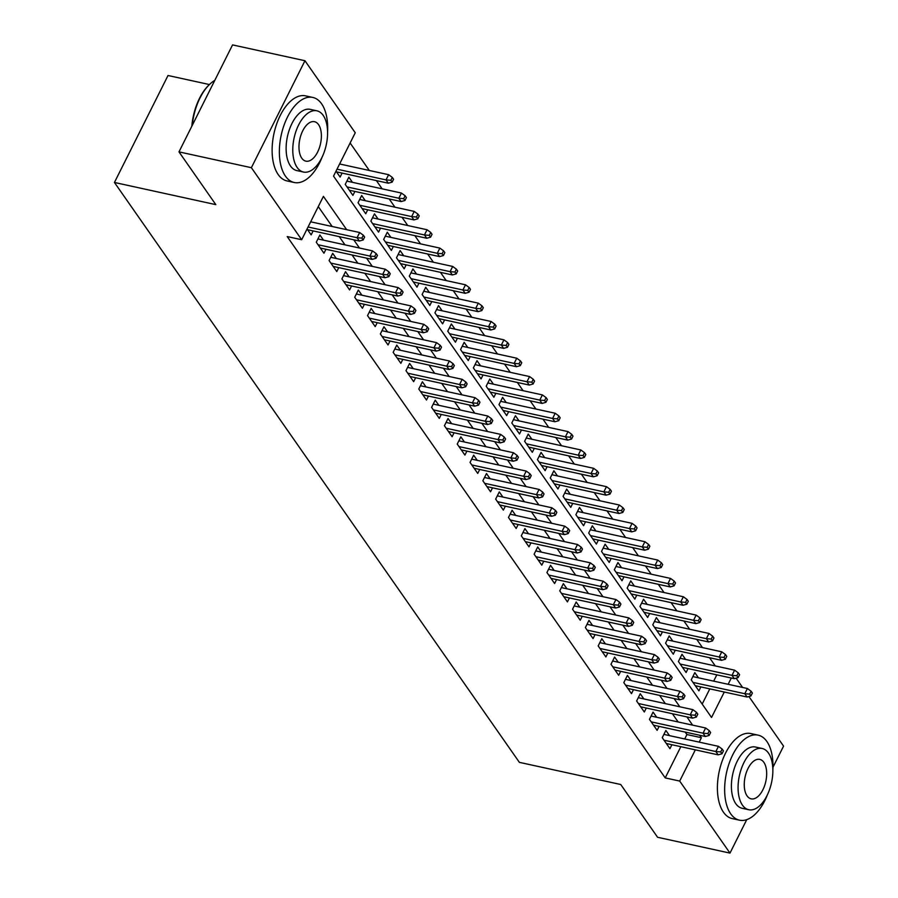<?xml version="1.0" encoding="UTF-8"?>
<svg xmlns="http://www.w3.org/2000/svg" width="898" height="898" viewBox="0 0 898 898"><rect width="100%" height="100%" fill="white"/><g stroke="black" fill="none" stroke-linecap="round" stroke-linejoin="round"><path stroke-width="1.35" d="M209.414 84.547L168.016 75.499L114.439 182.462L519.37 762.346L620.743 784.515L657.583 837.273L729.984 853.1L679.696 781.069L695.333 749.852M114.439 182.462L215.823 204.632L178.983 151.874L232.548 44.9L304.95 60.727L355.249 132.758L333.528 176.12L711.542 717.468L724.282 692.032M715.291 665.946L709.543 657.706M702.483 647.593L696.725 639.354M689.664 629.24L683.917 621.012M676.845 610.887L671.098 602.659M664.037 592.534L658.29 584.306M651.218 574.192L645.471 565.953M638.411 555.84L632.663 547.6M625.592 537.487L619.845 529.259M612.784 519.134L607.026 510.906M599.965 500.781L594.218 492.553M587.157 482.439L581.399 474.2M574.338 464.086L568.591 455.847M561.519 445.734L555.772 437.506M548.712 427.381L542.964 419.153M535.893 409.028L530.146 400.8M523.085 390.686L517.338 382.447M510.266 372.333L504.519 364.094M497.458 353.98L491.7 345.752M484.639 335.627L478.892 327.4M471.832 317.275L466.073 309.047M459.013 298.933L453.266 290.694M446.194 280.58L440.447 272.341M433.386 262.227L427.639 253.999M420.567 243.874L414.82 235.646M407.759 225.521L402.012 217.294M394.94 207.18L389.193 198.941M382.133 188.827L376.374 180.588M369.314 170.474L350.119 142.995M736.102 678.17L742.59 687.464M748.91 696.522L783.561 746.126L772.954 767.296M669.493 735.63L665.878 730.456L662.253 737.673L669.942 748.685L671.917 744.734M656.674 717.278L653.059 712.103L649.445 719.332L657.123 730.343L659.11 726.381M643.866 698.925L640.24 693.75L636.626 700.979L644.315 711.991L646.291 708.028M631.047 680.583L627.433 675.397L623.807 682.626L631.496 693.638L633.483 689.686M618.228 662.23L614.614 657.044L610.999 664.273L618.688 675.285L620.664 671.334M605.42 643.877L601.806 638.702L598.18 645.92L605.869 656.932L607.856 652.981M592.601 625.524L588.987 620.35L585.373 627.579L593.062 638.59L595.037 634.628M579.794 607.171L576.179 601.997L572.554 609.226L580.243 620.237L582.23 616.275M566.975 588.819L563.36 583.644L559.746 590.873L567.435 601.885L569.411 597.933M554.167 570.477L550.553 565.291L546.927 572.52L554.616 583.532L556.592 579.58M541.348 552.124L537.734 546.949L534.119 554.167L541.797 565.179L543.784 561.228M528.54 533.771L524.915 528.596L521.3 535.825L528.989 546.837L530.965 542.875M515.721 515.418L512.107 510.244L508.481 517.472L516.17 528.484L518.157 524.522M502.902 497.065L499.288 491.891L495.674 499.12L503.363 510.131L505.338 506.18M490.095 478.724L486.48 473.538L482.855 480.767L490.544 491.778L492.531 487.827M477.276 460.371L473.661 455.196L470.047 462.414L477.736 473.426L479.712 469.474M464.468 442.018L460.854 436.843L457.228 444.072L464.917 455.084L466.904 451.122M451.649 423.665L448.035 418.49L444.42 425.719L452.109 436.731L454.085 432.769M438.841 405.312L435.227 400.138L431.601 407.366L439.29 418.378L441.266 414.427M426.022 386.971L422.408 381.785L418.794 389.014L426.471 400.025L428.458 396.074M413.215 368.618L409.589 363.443L405.975 370.661L413.664 381.672L415.639 377.721M400.396 350.265L396.781 345.09L393.156 352.319L400.845 363.32L402.832 359.368M387.577 331.912L383.962 326.737L380.348 333.966L388.037 344.978L390.013 341.016M374.769 313.559L371.155 308.384L367.529 315.613L375.218 326.625L377.205 322.674M361.95 295.218L358.336 290.032L354.721 297.26L362.41 308.272L364.386 304.321M349.142 276.865L345.528 271.679L341.902 278.908L349.591 289.919L351.578 285.968M336.323 258.512L332.709 253.337L329.095 260.566L336.784 271.566L338.759 267.615M323.516 240.159L319.901 234.984L316.276 242.213L323.965 253.225L325.94 249.262M352.465 182.339L348.851 177.164L345.236 184.393L352.925 195.394L354.901 191.442M365.284 200.692L361.67 195.506L358.044 202.735L365.733 213.746L367.72 209.795M378.092 219.045L374.477 213.859L370.863 221.088L378.552 232.099L380.528 228.148M390.911 237.386L387.296 232.212L383.671 239.44L391.36 250.452L393.346 246.501M403.718 255.739L400.104 250.564L396.489 257.793L404.179 268.805L406.154 264.843M416.537 274.092L412.923 268.917L409.297 276.146L416.986 287.147L418.973 283.196M429.356 292.445L425.731 287.27L422.116 294.488L429.805 305.5L431.781 301.548M442.164 310.798L438.55 305.612L434.924 312.841L442.613 323.852L444.6 319.901M454.983 329.139L451.357 323.965L447.743 331.194L455.432 342.205L457.408 338.254M467.791 347.492L464.176 342.318L460.562 349.546L468.251 360.558L470.226 356.596M480.61 365.845L476.995 360.67L473.369 367.899L481.059 378.911L483.045 374.949M493.417 384.198L489.803 379.023L486.188 386.241L493.878 397.253L495.853 393.302M506.236 402.551L502.622 397.365L498.996 404.594L506.685 415.606L508.672 411.654M519.044 420.893L515.43 415.718L511.815 422.947L519.504 433.959L521.48 430.007M531.863 439.245L528.249 434.071L524.623 441.3L532.312 452.311L534.299 448.349M544.682 457.598L541.056 452.424L537.442 459.653L545.131 470.664L547.106 466.702M557.49 475.951L553.875 470.776L550.25 477.994L557.939 489.006L559.925 485.055M570.309 494.304L566.683 489.118L563.068 496.347L570.758 507.359L572.733 503.408M583.116 512.646L579.502 507.471L575.887 514.7L583.577 525.712L585.552 521.76M595.935 530.999L592.321 525.824L588.695 533.053L596.384 544.065L598.371 540.102M608.743 549.351L605.129 544.177L601.514 551.406L609.203 562.417L611.179 558.455M621.562 567.704L617.947 562.53L614.322 569.747L622.011 580.759L623.998 576.808M634.37 586.057L630.755 580.871L627.141 588.1L634.83 599.112L636.805 595.161M647.189 604.41L643.574 599.224L639.948 606.453L647.638 617.465L649.624 613.514M660.008 622.752L656.382 617.577L652.767 624.806L660.457 635.818L662.432 631.855M672.815 641.105L669.201 635.93L665.586 643.159L673.264 654.171L675.251 650.208M685.634 659.458L682.009 654.283L678.394 661.5L686.083 672.512L688.059 668.561M702.191 704.066L709.802 688.867M713.674 681.133L716.817 674.847M336.009 171.181L340.106 177.052L342.082 173.089M698.442 677.81L694.827 672.624L691.213 679.853L698.902 690.865L700.878 686.914M346.662 229.675L323.403 196.359L301.683 239.732L287.203 236.567L665.216 777.904L680.841 746.687M684.714 738.964L686.925 734.542L685.219 732.095M678.158 721.97L672.4 713.742M665.339 703.628L659.592 695.389M652.52 685.275L646.773 677.036M639.713 666.922L633.966 658.694M626.894 648.569L621.147 640.341M614.086 630.216L608.339 621.988M601.267 611.875L595.52 603.636M588.459 593.522L582.712 585.283M575.64 575.169L569.893 566.941M562.833 556.816L557.074 548.588M550.014 538.463L544.267 530.235M537.195 520.122L531.448 511.882M524.387 501.769L518.64 493.53M511.568 483.416L505.821 475.188M498.76 465.063L493.013 456.835M485.941 446.71L480.194 438.482M473.134 428.368L467.387 420.129M460.315 410.016L454.568 401.776M447.507 391.663L441.749 383.435M434.688 373.31L428.941 365.082M421.869 354.957L416.122 346.729M409.061 336.615L403.314 328.376M396.243 318.262L390.495 310.023M383.435 299.91L377.688 291.682M370.616 281.557L364.869 273.329M357.808 263.204L352.061 254.976M344.989 244.862L339.242 236.623M332.181 226.509L318.274 206.596M307.049 229.001L311.146 234.872L313.133 230.921M178.983 151.874L251.384 167.702L304.95 60.727M746.743 819.65L729.984 853.1M665.216 777.904L679.696 781.069M301.683 239.732L251.384 167.702M699.194 742.13L701.405 737.707L699.699 735.26M692.639 725.146L686.891 716.907M679.82 706.793L674.072 698.554M667.012 688.44L661.254 680.201M654.193 670.088L648.446 661.86M641.385 651.735L635.627 643.507M628.566 633.393L622.819 625.154M615.747 615.04L610 606.801M602.94 596.687L597.192 588.448M590.121 578.334L584.374 570.107M577.313 559.982L571.566 551.754M564.494 541.64L558.747 533.401M551.686 523.287L545.928 515.048M538.867 504.934L533.12 496.695M526.06 486.581L520.301 478.353M513.241 468.228L507.493 460.001M500.422 449.887L494.675 441.648M487.614 431.534L481.867 423.295M474.795 413.181L469.048 404.942M461.987 394.828L456.24 386.6M449.168 376.475L443.421 368.247M436.361 358.122L430.602 349.894M423.542 339.781L417.795 331.542M410.734 321.428L404.976 313.189M397.915 303.075L392.168 294.847M385.096 284.722L379.349 276.494M372.288 266.369L366.541 258.141M359.469 248.028L353.722 239.788M728.155 684.298L731.298 678.012M686.925 734.542L701.405 737.707M361.916 238.116L363.196 239.957L364.644 237.061L363.364 235.231L361.916 238.116L357.056 237.723L359.368 241.023L307.531 229.697M308.048 227.003L357.056 237.723L359.66 232.515L310.663 221.806M363.364 235.231L359.66 232.515M359.368 241.023L363.196 239.957M392.145 182.137L393.593 179.241L392.314 177.411L390.866 180.296L392.145 182.137L388.318 183.203L386.017 179.903L388.621 174.695L339.612 163.975M390.866 180.296L386.017 179.903L337.008 169.183M388.318 183.203L336.492 171.866M388.621 174.695L392.314 177.411M191.846 126.169A42.487 22.282 -77.7 0 1 208.908 85.029A42.487 22.282 -77.7 0 1 209.268 84.693M214.768 80.405A43.531 22.832 102.3 0 0 209.627 84.345A43.531 22.832 102.3 0 0 192.251 125.372M327.579 132.107A43.531 22.832 102.3 0 0 321.619 103.831A43.531 22.832 102.3 0 0 312.818 97.444A43.531 22.832 102.3 0 0 283.858 125.709A43.531 22.832 102.3 0 0 285.418 176.109A43.531 22.832 102.3 0 0 294.218 182.496A43.531 22.832 102.3 0 0 322.101 157.161M312.818 97.444L305.578 95.862A43.531 22.832 102.3 0 0 276.618 124.115A43.531 22.832 102.3 0 0 278.178 174.526A43.531 22.832 102.3 0 0 286.978 180.913L294.218 182.496M303.49 172.046L296.823 170.586A31.34 16.445 -77.7 0 1 290.492 165.995A31.34 16.445 -77.7 0 1 289.358 129.694A31.34 16.445 -77.7 0 1 310.214 109.354L316.871 110.813A31.34 16.445 102.3 0 0 296.026 131.153A31.34 16.445 102.3 0 0 297.148 167.455A31.34 16.445 102.3 0 0 303.49 172.046A31.34 16.445 102.3 0 0 324.335 151.706A31.34 16.445 102.3 0 0 323.213 115.404A31.34 16.445 102.3 0 0 316.871 110.813M301.784 158.194A20.194 10.596 102.3 0 0 305.87 161.157A20.194 10.596 102.3 0 0 319.306 148.047A20.194 10.596 102.3 0 0 318.577 124.665A20.194 10.596 102.3 0 0 314.491 121.701A20.194 10.596 102.3 0 0 301.055 134.812A20.194 10.596 102.3 0 0 301.784 158.194M772.864 769.799A43.531 22.832 102.3 0 0 766.903 741.524A43.531 22.832 102.3 0 0 758.103 735.136A43.531 22.832 102.3 0 0 729.142 763.39A43.531 22.832 102.3 0 0 730.703 813.801A43.531 22.832 102.3 0 0 739.503 820.188A43.531 22.832 102.3 0 0 767.386 794.842M758.103 735.136L750.863 733.554A43.531 22.832 102.3 0 0 721.902 761.807A43.531 22.832 102.3 0 0 723.462 812.219A43.531 22.832 102.3 0 0 732.263 818.606L739.503 820.188M748.775 809.738L742.107 808.279A31.34 16.445 -77.7 0 1 735.776 803.676A31.34 16.445 -77.7 0 1 734.643 767.386A31.34 16.445 -77.7 0 1 755.499 747.035L762.155 748.494A31.34 16.445 102.3 0 0 741.31 768.845A31.34 16.445 102.3 0 0 742.433 805.136A31.34 16.445 102.3 0 0 748.775 809.738A31.34 16.445 102.3 0 0 769.62 789.387A31.34 16.445 102.3 0 0 768.497 753.096A31.34 16.445 102.3 0 0 762.155 748.494M747.069 795.886A20.194 10.596 102.3 0 0 751.155 798.85A20.194 10.596 102.3 0 0 764.591 785.739A20.194 10.596 102.3 0 0 763.861 762.346A20.194 10.596 102.3 0 0 759.775 759.382A20.194 10.596 102.3 0 0 746.339 772.493A20.194 10.596 102.3 0 0 747.069 795.886M374.724 256.469L376.015 258.31L377.452 255.414L376.172 253.584L374.724 256.469L369.875 256.076L372.176 259.376L320.35 248.039M318.038 244.739L369.875 256.076L372.479 250.868L317.914 238.935M376.172 253.584L372.479 250.868M372.176 259.376L376.015 258.31M387.543 274.822L388.823 276.663L390.271 273.767L388.991 271.937L387.543 274.822L382.683 274.418L384.995 277.729L333.158 266.392M330.857 263.092L382.683 274.418L385.287 269.22L330.733 257.288M388.991 271.937L385.287 269.22M384.995 277.729L388.823 276.663M400.351 293.175L401.642 295.004L403.09 292.119L401.799 290.279L400.351 293.175L395.502 292.77L397.803 296.071L345.977 284.745M343.665 281.444L395.502 292.77L398.106 287.573L343.541 275.641M401.799 290.279L398.106 287.573M397.803 296.071L401.642 295.004M413.17 311.527L414.449 313.357L415.897 310.472L414.618 308.631L413.17 311.527L408.309 311.123L410.622 314.423L358.796 303.097M356.484 299.786L408.309 311.123L410.914 305.915L356.36 293.994M414.618 308.631L410.914 305.915M410.622 314.423L414.449 313.357M404.964 200.49L406.412 197.594L405.133 195.764L403.685 198.649L404.964 200.49L401.137 201.556L398.824 198.245L401.428 193.048L346.875 181.115M403.685 198.649L398.824 198.245L346.998 186.919M401.137 201.556L349.3 190.219M401.428 193.048L405.133 195.764M417.783 218.831L419.231 215.947L417.94 214.106L416.492 217.002L417.783 218.831L413.944 219.898L411.643 216.598L414.247 211.4L359.683 199.468M416.492 217.002L411.643 216.598L359.806 205.272M413.944 219.898L362.119 208.572M414.247 211.4L417.94 214.106M430.591 237.184L432.039 234.299L430.759 232.459L429.311 235.355L430.591 237.184L426.763 238.251L424.451 234.95L427.055 229.742L372.502 217.821M429.311 235.355L424.451 234.95L372.625 223.613M426.763 238.251L374.926 226.925M427.055 229.742L430.759 232.459M443.41 255.537L444.858 252.641L443.578 250.811L442.13 253.707L443.41 255.537L439.571 256.603L437.27 253.303L439.874 248.095L385.309 236.163M442.13 253.707L437.27 253.303L385.444 241.966M439.571 256.603L387.745 245.277M439.874 248.095L443.578 250.811M425.989 329.88L427.268 331.71L428.716 328.814L427.437 326.984L425.989 329.88L421.128 329.476L423.429 332.776L371.604 321.45M369.303 318.139L421.128 329.476L423.733 324.268L369.168 312.336M427.437 326.984L423.733 324.268M423.429 332.776L427.268 331.71M456.218 273.89L457.666 270.994L456.386 269.164L454.938 272.049L456.218 273.89L452.39 274.956L450.078 271.656L452.693 266.448L398.128 254.516M454.938 272.049L450.078 271.656L398.252 260.319M452.39 274.956L400.564 263.619M452.693 266.448L456.386 269.164M438.796 348.222L440.076 350.063L441.524 347.167L440.245 345.337L438.796 348.222L433.936 347.829L436.248 351.129L384.423 339.792M382.11 336.492L433.936 347.829L436.551 342.621L381.987 330.689M440.245 345.337L436.551 342.621M436.248 351.129L440.076 350.063M469.037 292.243L470.485 289.347L469.205 287.517L467.757 290.402L469.037 292.243L465.198 293.309L462.897 289.998L465.501 284.801L410.936 272.869M467.757 290.402L462.897 289.998L411.071 278.672M465.198 293.309L413.372 281.972M465.501 284.801L469.205 287.517M451.615 366.575L452.895 368.416L454.343 365.52L453.063 363.69L451.615 366.575L446.755 366.171L449.056 369.482L397.23 358.145M394.929 354.845L446.755 366.171L449.359 360.974L394.794 349.041M453.063 363.69L449.359 360.974M449.056 369.482L452.895 368.416M481.844 310.585L483.292 307.7L482.013 305.859L480.565 308.755L481.844 310.585L478.017 311.651L475.716 308.351L478.32 303.154L423.755 291.221M480.565 308.755L475.716 308.351L423.878 297.025M478.017 311.651L426.191 300.325M478.32 303.154L482.013 305.859M464.423 384.928L465.703 386.757L467.151 383.873L465.871 382.032L464.423 384.928L459.574 384.524L461.875 387.824L410.049 376.498M407.737 373.198L459.574 384.524L462.178 379.326L407.613 367.394M465.871 382.032L462.178 379.326M461.875 387.824L465.703 386.757M494.663 328.937L496.111 326.053L494.832 324.212L493.384 327.108L494.663 328.937L490.836 330.004L488.523 326.704L491.127 321.495L436.574 309.574M493.384 327.108L488.523 326.704L436.697 315.366M490.836 330.004L438.999 318.678M491.127 321.495L494.832 324.212M477.242 403.281L478.522 405.11L479.97 402.225L478.69 400.385L477.242 403.281L472.382 402.876L474.694 406.177L422.857 394.851M420.556 391.539L472.382 402.876L474.986 397.668L420.432 385.747M478.69 400.385L474.986 397.668M474.694 406.177L478.522 405.11M507.471 347.29L508.919 344.394L507.639 342.565L506.191 345.461L507.471 347.29L503.643 348.357L501.342 345.056L503.946 339.848L449.382 327.916M506.191 345.461L501.342 345.056L449.505 333.719M503.643 348.357L451.817 337.031M503.946 339.848L507.639 342.565M490.05 421.633L491.341 423.463L492.778 420.567L491.498 418.737L490.05 421.633L485.201 421.229L487.502 424.529L435.676 413.203M433.364 409.892L485.201 421.229L487.805 416.021L433.24 404.089M491.498 418.737L487.805 416.021M487.502 424.529L491.341 423.463M520.29 365.643L521.738 362.747L520.458 360.917L519.01 363.802L520.29 365.643L516.462 366.71L514.15 363.409L516.754 358.201L462.201 346.269M519.01 363.802L514.15 363.409L462.324 352.072M516.462 366.71L464.625 355.372M516.754 358.201L520.458 360.917M502.869 439.975L504.148 441.816L505.596 438.92L504.317 437.09L502.869 439.975L498.008 439.582L500.321 442.882L448.484 431.545M446.183 428.245L498.008 439.582L500.613 434.374L446.059 422.442M504.317 437.09L500.613 434.374M500.321 442.882L504.148 441.816M533.109 383.996L534.557 381.1L533.266 379.27L531.818 382.155L533.109 383.996L529.27 385.062L526.969 381.751L529.573 376.554L475.008 364.622M531.818 382.155L526.969 381.751L475.132 370.425M529.27 385.062L477.444 373.725M529.573 376.554L533.266 379.27M515.677 458.328L516.967 460.169L518.415 457.273L517.125 455.443L515.677 458.328L510.827 457.924L513.128 461.235L461.303 449.898M458.99 446.598L510.827 457.924L513.432 452.727L458.867 440.795M517.125 455.443L513.432 452.727M513.128 461.235L516.967 460.169M545.917 402.338L547.365 399.453L546.085 397.612L544.637 400.508L545.917 402.338L542.089 403.404L539.777 400.104L542.381 394.907L487.827 382.975M544.637 400.508L539.777 400.104L487.951 388.778M542.089 403.404L490.263 392.078M542.381 394.907L546.085 397.612M528.495 476.681L529.775 478.511L531.223 475.626L529.943 473.785L528.495 476.681L523.635 476.277L525.947 479.577L474.122 468.251M471.809 464.951L523.635 476.277L526.239 471.08L471.686 459.147M529.943 473.785L526.239 471.08M525.947 479.577L529.775 478.511M558.736 420.691L560.184 417.806L558.904 415.965L557.456 418.861L558.736 420.691L554.897 421.757L552.596 418.457L555.2 413.248L500.635 401.327M557.456 418.861L552.596 418.457L500.77 407.12M554.897 421.757L503.071 410.431M555.2 413.248L558.904 415.965M541.314 495.034L542.594 496.863L544.042 493.979L542.762 492.138L541.314 495.034L536.454 494.63L538.755 497.93L486.929 486.604M484.628 483.304L536.454 494.63L539.058 489.421L484.493 477.5M542.762 492.138L539.058 489.421M538.755 497.93L542.594 496.863M571.543 439.043L572.991 436.147L571.712 434.318L570.264 437.214L571.543 439.043L567.716 440.11L565.403 436.81L568.019 431.601L513.454 419.669M570.264 437.214L565.403 436.81L513.577 425.472M567.716 440.11L515.89 428.784M568.019 431.601L571.712 434.318M554.122 513.387L555.402 515.216L556.85 512.32L555.57 510.491L554.122 513.387L549.262 512.983L551.574 516.283L499.748 504.957M497.436 501.645L549.262 512.983L551.877 507.774L497.312 495.842M555.57 510.491L551.877 507.774M551.574 516.283L555.402 515.216M584.362 457.396L585.81 454.5L584.531 452.671L583.083 455.555L584.362 457.396L580.523 458.463L578.222 455.163L580.826 449.954L526.262 438.022M583.083 455.555L578.222 455.163L526.396 443.825M580.523 458.463L528.697 447.125M580.826 449.954L584.531 452.671M566.941 531.728L568.221 533.569L569.669 530.673L568.389 528.843L566.941 531.728L562.081 531.335L564.382 534.636L512.556 523.298M510.255 519.998L562.081 531.335L564.685 526.127L510.12 514.195M568.389 528.843L564.685 526.127M564.382 534.636L568.221 533.569M597.17 475.749L598.618 472.853L597.338 471.023L595.89 473.908L597.17 475.749L593.342 476.816L591.041 473.504L593.645 468.307L539.081 456.375M595.89 473.908L591.041 473.504L539.204 462.178M593.342 476.816L541.516 465.478M593.645 468.307L597.338 471.023M579.749 550.081L581.028 551.922L582.476 549.026L581.197 547.196L579.749 550.081L574.9 549.677L577.201 552.988L525.375 541.651M523.063 538.351L574.9 549.677L577.504 544.48L522.939 532.548M581.197 547.196L577.504 544.48M577.201 552.988L581.028 551.922M609.989 494.091L611.437 491.206L610.157 489.365L608.709 492.261L609.989 494.091L606.161 495.168L603.849 491.857L606.453 486.66L551.9 474.728M608.709 492.261L603.849 491.857L552.023 480.531M606.161 495.168L554.324 483.831M606.453 486.66L610.157 489.365M592.568 568.434L593.847 570.264L595.295 567.379L594.016 565.538L592.568 568.434L587.707 568.03L590.02 571.341L538.183 560.004M535.881 556.704L587.707 568.03L590.312 562.833L535.758 550.901M594.016 565.538L590.312 562.833M590.02 571.341L593.847 570.264M622.797 512.444L624.245 509.559L622.965 507.718L621.517 510.614L622.797 512.444L618.969 513.51L616.668 510.21L619.272 505.002L564.707 493.081M621.517 510.614L616.668 510.21L564.831 498.884M618.969 513.51L567.143 502.184M619.272 505.002L622.965 507.718M605.375 586.787L606.666 588.617L608.103 585.732L606.824 583.891L605.375 586.787L600.526 586.383L602.827 589.683L551.002 578.357M548.689 575.057L600.526 586.383L603.13 581.174L548.566 569.253M606.824 583.891L603.13 581.174M602.827 589.683L606.666 588.617M635.616 530.797L637.064 527.901L635.784 526.071L634.336 528.967L635.616 530.797L631.788 531.863L629.476 528.563L632.08 523.354L577.526 511.422M634.336 528.967L629.476 528.563L577.65 517.226M631.788 531.863L579.951 520.537M632.08 523.354L635.784 526.071M618.194 605.14L619.474 606.969L620.922 604.073L619.642 602.244L618.194 605.14L613.334 604.736L615.646 608.036L563.809 596.71M561.508 593.398L613.334 604.736L615.938 599.527L561.385 587.595M619.642 602.244L615.938 599.527M615.646 608.036L619.474 606.969M648.435 549.149L649.883 546.253L648.592 544.424L647.144 547.309L648.435 549.149L644.596 550.216L642.295 546.916L644.899 541.707L590.334 529.775M647.144 547.309L642.295 546.916L590.457 535.578M644.596 550.216L592.77 538.879M644.899 541.707L648.592 544.424M631.002 623.481L632.293 625.322L633.741 622.426L632.45 620.597L631.002 623.481L626.153 623.089L628.454 626.389L576.628 615.051M574.316 611.751L626.153 623.089L628.757 617.88L574.192 605.948M632.45 620.597L628.757 617.88M628.454 626.389L632.293 625.322M661.242 567.502L662.69 564.606L661.411 562.777L659.963 565.661L661.242 567.502L657.415 568.569L655.102 565.257L657.706 560.06L603.153 548.128M659.963 565.661L655.102 565.257L603.276 553.931M657.415 568.569L605.589 557.231M657.706 560.06L661.411 562.777M643.821 641.834L645.101 643.675L646.549 640.779L645.269 638.949L643.821 641.834L638.961 641.43L641.273 644.742L589.447 633.404M587.135 630.104L638.961 641.43L641.565 636.233L587.011 624.301M645.269 638.949L641.565 636.233M641.273 644.742L645.101 643.675M674.061 585.844L675.509 582.959L674.23 581.118L672.782 584.014L674.061 585.844L670.222 586.922L667.921 583.61L670.525 578.413L615.961 566.481M672.782 584.014L667.921 583.61L616.095 572.284M670.222 586.922L618.396 575.584M670.525 578.413L674.23 581.118M656.64 660.187L657.92 662.017L659.368 659.132L658.088 657.291L656.64 660.187L651.78 659.783L654.081 663.094L602.255 651.757M599.954 648.457L651.78 659.783L654.384 654.586L599.819 642.654M658.088 657.291L654.384 654.586M654.081 663.094L657.92 662.017M686.869 604.197L688.317 601.312L687.037 599.471L685.589 602.367L686.869 604.197L683.041 605.263L680.729 601.963L683.344 596.755L628.78 584.834M685.589 602.367L680.729 601.963L628.903 590.637M683.041 605.263L631.215 593.937M683.344 596.755L687.037 599.471M669.448 678.54L670.727 680.37L672.175 677.485L670.896 675.644L669.448 678.54L664.587 678.136L666.9 681.436L615.074 670.11M612.762 666.81L664.587 678.136L667.203 672.928L612.638 661.007M670.896 675.644L667.203 672.928M666.9 681.436L670.727 680.37M699.688 622.55L701.136 619.654L699.856 617.824L698.408 620.72L699.688 622.55L695.849 623.616L693.548 620.316L696.152 615.108L641.587 603.175M698.408 620.72L693.548 620.316L641.722 608.979M695.849 623.616L644.023 612.29M696.152 615.108L699.856 617.824M682.267 696.893L683.546 698.723L684.994 695.827L683.715 693.997L682.267 696.893L677.406 696.489L679.707 699.789L627.882 688.463M625.58 685.152L677.406 696.489L680.01 691.28L625.446 679.348M683.715 693.997L680.01 691.28M679.707 699.789L683.546 698.723M695.074 715.235L696.354 717.075L697.802 714.179L696.522 712.35L695.074 715.235L690.225 714.842L692.526 718.142L640.701 706.805M638.388 703.504L690.225 714.842L692.829 709.633L638.265 697.701M696.522 712.35L692.829 709.633M692.526 718.142L696.354 717.075M707.893 733.587L709.173 735.428L710.621 732.532L709.341 730.703L707.893 733.587L703.033 733.183L705.345 736.495L653.508 725.157M651.207 721.857L703.033 733.183L705.637 727.986L651.084 716.054M709.341 730.703L705.637 727.986M705.345 736.495L709.173 735.428M712.496 640.903L713.944 638.007L712.664 636.177L711.216 639.062L712.496 640.903L708.668 641.969L706.367 638.669L708.971 633.46L654.406 621.528M711.216 639.062L706.367 638.669L654.53 627.332M708.668 641.969L656.842 630.632M708.971 633.46L712.664 636.177M725.315 659.255L726.763 656.359L725.483 654.53L724.035 657.415L725.315 659.255L721.487 660.322L719.175 657.01L721.779 651.813L667.225 639.881M724.035 657.415L719.175 657.01L667.349 645.684M721.487 660.322L669.65 648.985M721.779 651.813L725.483 654.53M738.122 677.597L739.57 674.712L738.291 672.871L736.843 675.767L738.122 677.597L734.295 678.675L731.993 675.363L734.598 670.166L680.033 658.234M736.843 675.767L731.993 675.363L680.156 664.037M734.295 678.675L682.469 667.337M734.598 670.166L738.291 672.871M720.701 751.94L721.992 753.77L723.429 750.885L722.149 749.044L720.701 751.94L715.852 751.536L718.153 754.848L666.327 743.51M664.015 740.21L715.852 751.536L718.456 746.339L663.891 734.407M722.149 749.044L718.456 746.339M718.153 754.848L721.992 753.77M750.941 695.95L752.389 693.065L751.11 691.224L749.662 694.12L750.941 695.95L747.114 697.016L744.801 693.716L747.405 688.508L692.852 676.587M749.662 694.12L744.801 693.716L692.975 682.39M747.114 697.016L695.277 685.69M747.405 688.508L751.11 691.224M208.908 85.029L209.627 84.345"/></g></svg>
